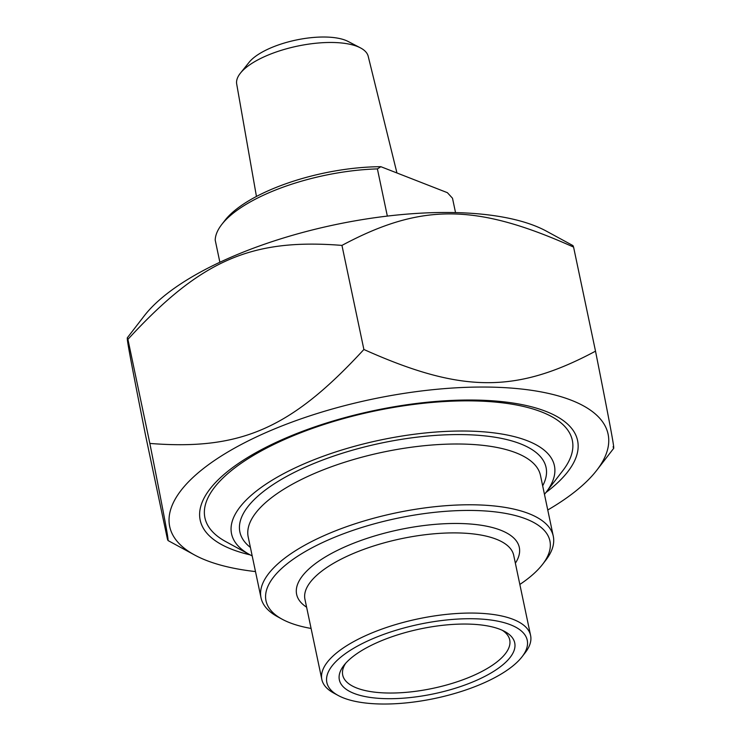 <?xml version="1.0" encoding="UTF-8"?>
<svg xmlns="http://www.w3.org/2000/svg" width="741" height="741" viewBox="0 0 741 741"><rect width="100%" height="100%" fill="white"/><g stroke="black" fill="none" stroke-linecap="round" stroke-linejoin="round"><path stroke-width="1.11" d="M547.756 509.993A224.014 82.862 168.1 0 0 596.774 470.257A224.014 82.862 168.1 0 0 571.367 400.26A224.014 82.862 168.1 0 0 275.939 428.344A224.014 82.862 168.1 0 0 194.624 555.009A224.014 82.862 168.1 0 0 255.497 571.58M194.624 555.009L168.031 540.55L167.42 539.059C169.791 545.617 165.651 523.118 149.849 443.433C240.779 450.63 291.13 428.53 363.887 349.483C461.55 393.249 516.032 393.647 595.514 351.169C611.325 430.854 615.456 453.353 613.085 446.795M572.969 245.604L573.58 247.086C475.926 203.321 421.434 202.923 341.953 245.401C251.023 238.204 200.672 260.304 127.915 339.35L127.257 337.877L144.226 315.888A224.014 82.862 -11.9 0 1 323.595 227.237A224.014 82.862 -11.9 0 1 534.576 225.709A224.014 82.862 -11.9 0 1 546.376 231.136L572.969 245.604M149.849 443.433L127.915 339.35C125.544 332.792 129.675 355.291 145.486 434.976L167.42 539.059M363.887 349.483L341.953 245.401M595.514 351.169L573.58 247.086M545.895 492.552A192.845 71.331 168.1 0 0 556.13 416.081A192.845 71.331 168.1 0 0 283.303 439.126A192.845 71.331 168.1 0 0 209.935 489.041A192.845 71.331 168.1 0 0 250.162 554.879M522.072 656.758L525.212 652.691A106.676 39.458 168.1 0 0 530.602 635.5A106.676 39.458 168.1 0 0 367.814 634.685A106.676 39.458 168.1 0 0 321.844 679.488A106.676 39.458 168.1 0 0 333.709 693.048L338.229 695.503A102.406 37.884 -11.9 0 1 370.972 639.483A102.406 37.884 -11.9 0 1 488.291 619.698A102.406 37.884 -11.9 0 1 522.072 656.758A102.406 37.884 -11.9 0 1 434.847 698.439A102.406 37.884 -11.9 0 1 338.229 695.503M311.09 628.451A145.079 53.667 -11.9 0 1 282.154 619.217A145.079 53.667 -11.9 0 1 328.532 539.846A145.079 53.667 -11.9 0 1 494.738 511.827A145.079 53.667 -11.9 0 1 542.588 564.327A145.079 53.667 -11.9 0 1 519.849 584.454M542.588 564.327L545.737 560.261A149.339 55.242 168.1 0 0 553.277 536.188A149.339 55.242 168.1 0 0 325.382 535.058A149.339 55.242 168.1 0 0 261.017 597.783A149.339 55.242 168.1 0 0 277.634 616.753L282.154 619.217M252.199 555.926A164.984 61.031 -11.9 0 1 249.893 554.731A164.984 61.031 -11.9 0 1 302.643 464.477A164.984 61.031 -11.9 0 1 491.663 432.605A164.984 61.031 -11.9 0 1 546.08 492.311A164.984 61.031 -11.9 0 1 544.459 494.34M502.342 630.313A85.335 31.567 -11.9 0 1 509.725 639.9A85.335 31.567 -11.9 0 1 472.943 675.736A85.335 31.567 -11.9 0 1 342.722 675.097A85.335 31.567 -11.9 0 1 345.612 663.343M377.975 642.215A89.605 33.141 168.1 0 0 343.889 665.409A89.605 33.141 168.1 0 0 433.874 693.808A89.605 33.141 168.1 0 0 504.751 631.508A89.605 33.141 168.1 0 0 377.975 642.215M546.08 492.311L562.845 470.6A187.742 69.45 168.1 0 0 572.33 440.349A187.742 69.45 168.1 0 0 285.822 438.922A187.742 69.45 168.1 0 0 204.914 517.774A187.742 69.45 168.1 0 0 225.801 541.625L249.893 554.731M387.339 216.085L377.401 168.902L380.874 166.697L447.388 192.679L452.501 198.227L455.53 212.593M380.874 166.697A116.624 43.145 168.1 0 0 224.801 220.54L221.661 224.606A120.894 44.719 -11.9 0 0 215.205 240.093L219.873 262.249M221.661 224.606A120.894 44.719 -11.9 0 1 267.658 193.318A120.894 44.719 -11.9 0 1 377.401 168.902M360.367 47.832L348.085 41.44A55.473 20.516 168.1 0 0 296.104 40.042A55.473 20.516 168.1 0 0 249.115 62.3L240.455 73.1A67.209 24.861 -11.9 0 1 265.723 56.094A67.209 24.861 -11.9 0 1 360.367 47.832A67.209 24.861 -11.9 0 1 368.203 56.297L396.944 172.977M256.451 196.467L236.694 84.011A67.209 24.861 -11.9 0 1 240.455 73.1M321.844 679.488L304.949 599.321A106.676 39.458 -11.9 0 1 374.927 545.58A106.676 39.458 -11.9 0 1 496.22 539.189A106.676 39.458 -11.9 0 1 513.708 555.333L530.602 635.5M515.365 563.197A113.781 42.089 168.1 0 0 500.647 530.185A113.781 42.089 168.1 0 0 353.207 543.394A113.781 42.089 168.1 0 0 306.607 607.194M261.017 597.783L248.207 537.012A149.339 55.242 -11.9 0 1 346.177 461.763A149.339 55.242 -11.9 0 1 515.995 452.816A149.339 55.242 -11.9 0 1 540.476 475.416L553.277 536.188M542.671 485.827A156.453 57.872 168.1 0 0 520.423 443.813A156.453 57.872 168.1 0 0 321.242 460.587A156.453 57.872 168.1 0 0 250.402 547.423M596.774 470.257L613.743 448.268"/></g></svg>
